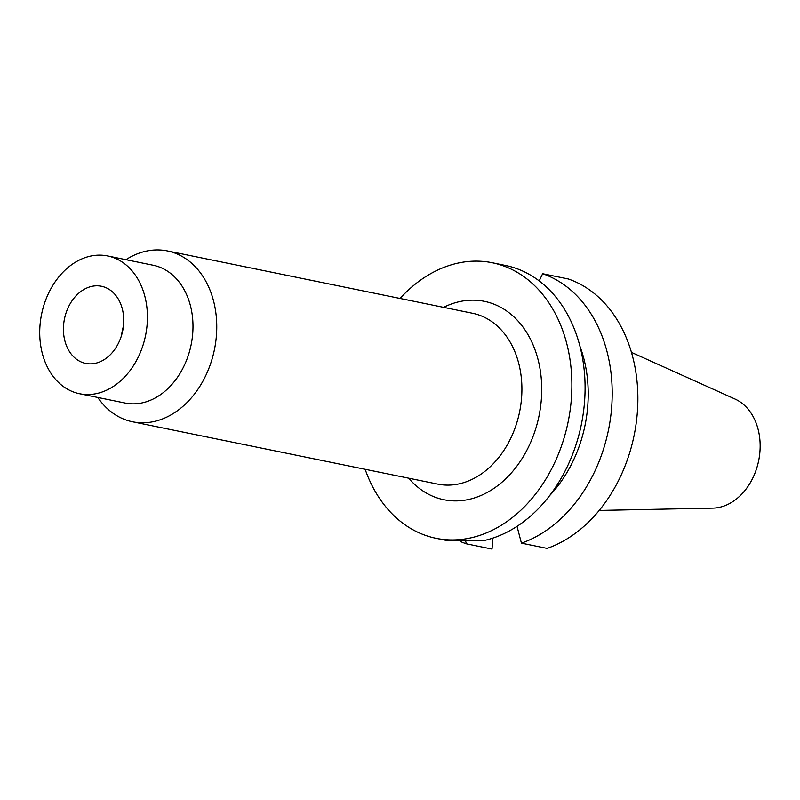 <?xml version="1.0" encoding="UTF-8"?>
<svg xmlns="http://www.w3.org/2000/svg" width="800" height="800" viewBox="0 0 800 800"><rect width="100%" height="100%" fill="white"/><g stroke="black" fill="none" stroke-linecap="round" stroke-linejoin="round"><path stroke-width="1.2" d="M123.4 326.34A39.37 29.72 -78.5 0 0 121.61 335.14M90.51 363.86A39.37 29.72 101.5 0 1 85.7 363.41A39.37 29.72 101.5 0 1 64.47 318.89A39.37 29.72 101.5 0 1 101.46 286.26A39.37 29.72 101.5 0 1 123.24 327.63A39.37 29.72 101.5 0 1 90.51 363.86M436.03 538.31L448.43 540.85L484.99 540.33A140.62 106.13 101.5 0 0 584.53 401.93A140.62 106.13 101.5 0 0 506.61 265.69L492.32 262.76A140.62 106.13 101.5 0 1 568.15 421.78A140.62 106.13 101.5 0 1 436.03 538.31A140.62 106.13 101.5 0 1 365.14 469.29M517.02 526.34L521.43 543.15L547.1 548.4A140.62 106.13 101.5 0 0 637.32 412.71A140.62 106.13 101.5 0 0 568.3 278.97L542.63 273.72L539.22 280.91M400.04 298.45A140.62 106.13 101.5 0 1 492.32 262.76M492.88 538.1L492.02 549.07L466.35 543.82A140.62 106.13 101.5 0 1 460.16 541.41M466.35 543.82L465.68 541.28M40 325.48A70.31 53.06 101.5 0 1 107.65 255.95A70.31 53.06 101.5 0 1 145.57 335.45A70.31 53.06 101.5 0 1 79.51 393.72A70.31 53.06 101.5 0 1 40 325.48M107.65 255.95L153.21 265.25A70.31 53.06 101.5 0 1 191.13 344.76A70.31 53.06 101.5 0 1 125.06 403.03L79.51 393.72M125.94 259.68A87.18 65.8 101.5 0 1 167.43 250.93A87.18 65.8 101.5 0 1 214.45 349.52A87.18 65.8 101.5 0 1 132.53 421.78A87.18 65.8 101.5 0 1 97.79 397.46M167.43 250.93L472.59 313.27A87.18 65.8 101.5 0 1 519.6 411.86A87.18 65.8 101.5 0 1 437.69 484.11L132.53 421.78M443.56 307.34A101.25 76.41 101.5 0 1 534.44 348.21A101.25 76.41 101.5 0 1 508.29 476.23A101.25 76.41 101.5 0 1 408.66 478.18M580.03 346.49A119.53 90.21 101.5 0 1 549.55 495.69M542.63 273.72A140.62 106.13 101.5 0 1 611.65 407.47A140.62 106.13 101.5 0 1 521.43 543.15M631.48 352.39L735.05 399.05A56.47 42.62 101.5 0 1 758.66 460.69A56.47 42.62 101.5 0 1 712.76 508.14L599.19 510.44"/></g></svg>

